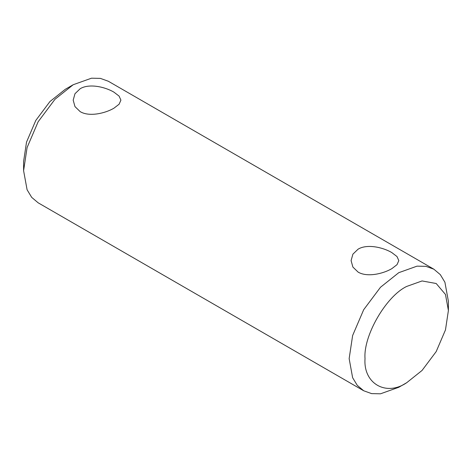 <?xml version="1.0" encoding="UTF-8"?>
<svg xmlns="http://www.w3.org/2000/svg" width="472" height="472" viewBox="0 0 472 472"><rect width="100%" height="100%" fill="white"/><g stroke="black" fill="none" stroke-linecap="round" stroke-linejoin="round"><path stroke-width="0.71" d="M358.083 272.078L352.891 267.063L351.091 260.603L352.891 254.166L358.083 249.181C367.027 243.705 382.916 247.31 391.825 252.591L397.017 256.567L398.816 260.603L397.017 264.662L391.825 268.662C382.91 273.89 366.986 277.489 358.083 272.078M80.175 111.628L74.983 106.613L73.184 100.152L74.983 93.716L80.175 88.73C89.12 83.261 105.008 86.866 113.917 92.146L119.109 96.117L120.909 100.152L119.109 104.212L113.917 108.212C105.002 113.439 89.078 117.038 80.175 111.628M406.716 286.427C386.09 296.18 363.163 335.887 365.027 358.626C363.163 383.518 386.09 396.757 406.716 382.698L398.775 387.282L380.509 393.801L371.617 393.618L363.682 390.757L357.239 385.317L352.631 377.712L349.15 358.626L352.631 335.521L363.682 309.715L380.509 287.241L398.775 272.674L417.041 266.149L425.927 266.338L433.862 269.199L440.311 274.639L444.913 282.244L448.4 301.325L448.4 310.493L445.474 294.463L436.193 283.507L422.056 280.946L406.716 286.427M23.6 170.675L23.6 161.507L26.526 142.096L35.807 120.419L49.944 101.545L65.284 89.302L73.225 84.718L54.959 99.291L38.138 121.764L27.087 147.571L23.6 170.675L27.087 189.756L31.689 197.361L38.138 202.801L363.682 390.757M65.284 89.302L73.225 84.718L91.491 78.199L100.383 78.381L108.318 81.243L433.862 269.199M398.775 387.282L406.716 382.698L422.056 370.455L436.193 351.581L445.474 329.904L448.4 310.493"/></g></svg>

